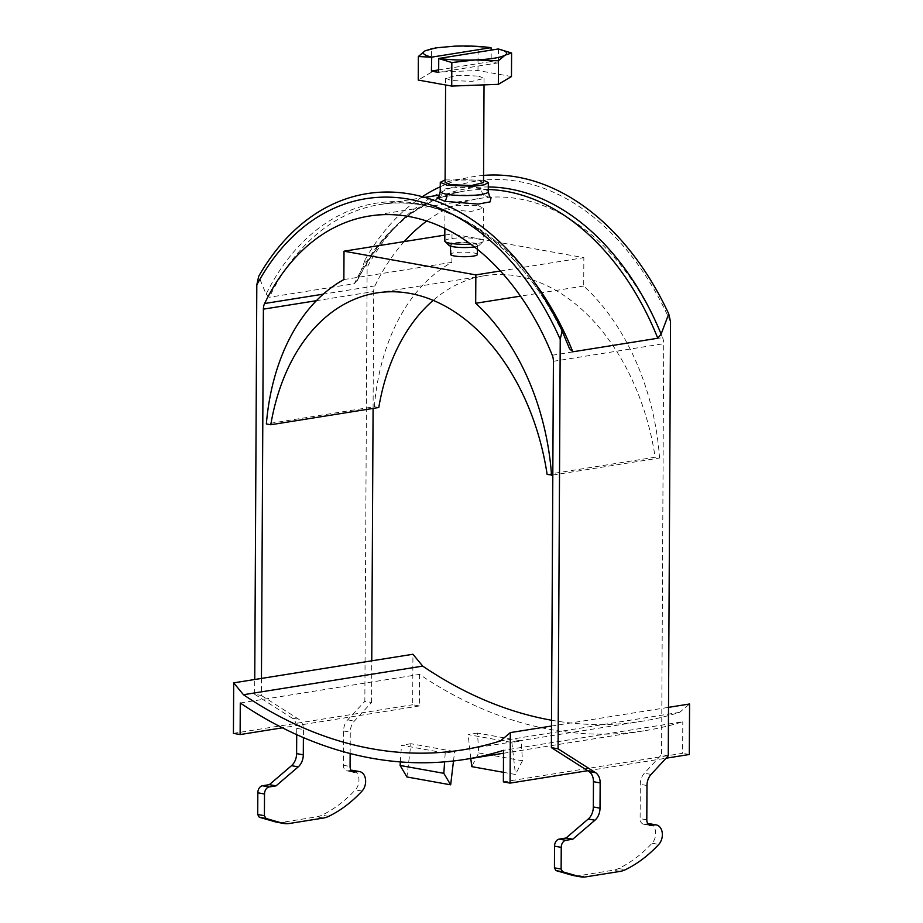 <?xml version="1.0" encoding="UTF-8"?>
<svg xmlns="http://www.w3.org/2000/svg" width="923" height="923" viewBox="0 0 923 923"><rect width="100%" height="100%" fill="white"/><g stroke="black" fill="none" stroke-linecap="round" stroke-linejoin="round"><path stroke-width="0.69" stroke-dasharray="4.62 3.46" d="M436.994 197.949L454.07 194.995L483.502 195.168L491.013 197.891M473.626 243.672A13.453 2.284 -179.7 0 1 477.433 245.287A13.453 2.284 -179.7 0 1 469.034 247.352A13.453 2.284 -179.7 0 1 454.324 246.753A13.453 2.284 -179.7 0 1 450.528 245.149A13.453 2.284 -179.7 0 1 458.927 243.072A13.453 2.284 -179.7 0 1 473.626 243.672M477.387 254.506A13.453 2.284 0.3 0 0 473.58 252.89A13.453 2.284 0.3 0 0 458.881 252.291A13.453 2.284 0.3 0 0 450.482 254.367M448.924 245.333A15.287 2.596 -179.7 0 1 457.035 242.622A15.287 2.596 -179.7 0 1 474.953 243.211A15.287 2.596 -179.7 0 1 479.037 245.483A15.287 2.596 -179.7 0 1 474.41 246.914M444.782 240.995A19.221 3.265 -179.7 0 1 456.781 238.03A19.221 3.265 -179.7 0 1 477.791 238.895A19.221 3.265 -179.7 0 1 483.214 241.191A19.221 3.265 -179.7 0 1 482.925 241.745A19.221 3.265 -179.7 0 1 470.788 244.18M477.964 205.517L483.387 208.183L471.399 211.413L450.389 209.913L444.955 207.975L456.966 205.298L477.964 205.517M445.105 179.916L483.537 180.123M478.645 76.101L484.067 78.397L472.068 81.362L451.07 80.497L445.636 78.201L457.635 75.248L478.645 76.101M483.525 182.569L478.091 180.262L457.093 179.408L445.094 182.362M511.469 76.54L477.987 70.529L431.364 72.282L431.491 48.734L430.026 48.954M547.131 474.445L655.145 457.208A203.383 139.742 -99.1 0 0 484.679 275.712A203.383 139.742 -99.1 0 0 433.233 300.344M378.776 407.516L374.357 406.72L266.355 423.957M374.357 406.72A205.944 141.507 80.9 0 1 451.878 262.34L452.016 233.957L583.855 257.667L583.705 286.038A205.944 141.507 80.9 0 1 659.553 458.004L655.145 457.208M552.819 475.033L659.553 458.004M583.705 286.038L520.491 296.133M500.404 270.981L583.855 257.667M444.817 235.111L452.016 233.957M343.864 279.577L451.878 262.34M552.254 355.24L662.564 337.633A243.418 167.248 -99.1 0 0 479.718 198.422A243.418 167.248 -99.1 0 0 426.761 221.024M404.228 241.584A243.418 167.248 -99.1 0 0 374.911 285.911A11.214 7.707 -99.1 0 0 373.7 291.553L316.393 300.69M261.451 678.428L261.359 695.481L254.667 694.281L254.748 679.501M350.152 753.526L350.267 732.17A12.807 9.057 -79.8 0 1 354.374 721.059L371.542 702.495L364.85 701.295L367.123 267.255L365.323 259.317L357.709 279.531A258.186 177.401 80.9 0 1 488.302 186.965M670.536 321.815A264.232 181.543 -99.1 0 0 367.123 267.255M668.264 755.845L661.572 754.645L644.392 773.209A12.807 9.057 100.2 0 0 640.285 784.319L640.112 818.62A6.403 4.523 100.2 0 0 643.573 824.193A6.403 4.523 100.2 0 0 644.669 824.204L647.692 823.72A11.214 7.915 -79.8 0 1 647.842 823.697M662.564 337.633A11.214 7.707 80.9 0 1 663.718 343.691L661.572 754.645M371.542 702.495L371.761 660.822M373.088 408.428L373.7 291.553M261.359 695.481L298.89 719.352A12.807 9.057 -79.8 0 1 303.436 729.551L303.39 737.592M649.619 823.731A11.214 7.915 -79.8 0 1 655.561 831.577A11.214 7.915 -79.8 0 1 652.076 843.218A140.931 99.569 -79.8 0 1 618.629 868.52A32.028 22.625 -79.8 0 1 613.368 870.204L579.229 875.65A32.028 22.625 -79.8 0 1 573.725 875.604M569.526 348.709A258.186 177.401 -99.1 0 0 266.112 294.149L258.694 276.335M266.112 294.149L269.401 297.241A256.236 176.051 80.9 0 1 380.034 204.514A256.236 176.051 80.9 0 1 533.402 281.007M488.29 189.503A256.236 176.051 -99.1 0 0 465.007 190.957A256.236 176.051 -99.1 0 0 354.386 283.684L269.401 297.241M354.386 283.684L357.709 279.531M351.132 770.347A11.214 7.915 100.2 0 0 350.971 770.37L347.948 770.855A6.403 4.523 -79.8 0 1 346.852 770.843A6.403 4.523 -79.8 0 1 343.391 765.271L343.575 730.97A12.807 9.057 -79.8 0 1 347.671 719.859L364.85 701.295M277.004 822.255A32.028 22.625 100.2 0 0 282.507 822.289L316.647 816.843A32.028 22.625 100.2 0 0 321.908 815.171A140.931 99.569 100.2 0 0 355.355 789.869A11.214 7.915 100.2 0 0 358.839 778.227A11.214 7.915 100.2 0 0 352.898 770.382M254.667 694.281L292.199 718.152A12.807 9.057 -79.8 0 1 296.745 728.351L296.71 734.65M365.323 259.317A269.043 184.854 80.9 0 1 422.353 196.668M440.259 186.781A269.043 184.854 80.9 0 1 483.56 175.405M431.364 72.282L418.234 80.059M477.987 70.529L478.102 46.969L454.808 46.15L431.491 48.734M498.489 49.023L498.408 62.822L491.163 61.518L491.221 50.096M491.232 47.719L478.102 46.969M438.679 69.894L491.163 61.518M498.408 62.822L438.667 72.363M477.537 733.081L468.134 734.581L511.861 742.45L521.264 740.938L477.537 733.081L478.714 752.926L471.734 766.632M240.28 703.003L419.527 674.39A573.483 394.029 -99.1 0 0 644.323 730.774A573.483 394.029 -99.1 0 0 682.789 721.728L503.531 750.33M410.885 743.719L401.482 745.219L445.209 753.087L454.612 751.576L410.885 743.719L406.939 776.97M470.811 758.464L468.134 734.581M511.861 742.45L515.461 774.489L503.416 772.32M478.714 752.926L522.441 760.783L521.264 740.938M522.441 760.783L515.461 774.489M503.37 781.896L682.616 753.295L682.789 721.728M419.527 674.39L419.365 705.957L412.673 704.757L412.939 654.257M551.539 720.24A557.78 383.241 -99.1 0 0 641.82 721.278A557.78 383.241 -99.1 0 0 679.697 712.325L689.573 703.995M689.308 754.495L682.616 753.295M419.365 705.957L282.403 727.82M400.34 761.925L401.482 745.219M445.209 753.087L444.609 761.856M453.493 760.979L454.612 751.576M587.686 770.717L666.083 758.21M551.504 726.032L668.517 707.353M679.697 712.325L500.451 740.938M233.427 733.358L412.673 704.757M488.279 191.649A24.021 4.073 0.3 0 0 481.494 188.765A24.021 4.073 0.3 0 0 455.247 187.692A24.021 4.073 0.3 0 0 440.236 191.396M483.502 195.168A9.611 6.784 -79.8 0 1 481.494 188.765M374.911 285.911L323.269 294.149M553.408 361.297L663.718 343.691M347.671 719.859L354.374 721.059M343.575 730.97L350.267 732.17M343.391 765.271L350.082 766.471M347.948 770.855L352.517 771.674M362.047 791.069L355.355 789.869M328.6 816.382L321.908 815.171M323.338 818.055L316.647 816.843M282.507 822.289L289.199 823.501M296.745 728.351L303.436 729.551M292.199 718.152L298.89 719.352M579.229 875.65L585.92 876.85M620.06 871.404L613.368 870.204M618.629 868.52L625.321 869.731M652.076 843.218L658.768 844.418M644.669 824.204L649.227 825.024M646.804 819.832L640.112 818.62M646.977 785.519L640.285 784.319M651.084 774.409L644.392 773.209M477.433 245.287L477.41 249.279M479.037 245.483L482.925 241.745M483.387 208.183L483.214 241.191M484.067 78.397L484.033 84.858M376.665 292.949L484.679 275.712M450.528 245.149L450.516 246.129M444.955 207.975L444.851 228.396M369.408 216.028L479.718 198.422M346.852 770.843L353.544 772.043M643.573 824.193L650.265 825.404M357.12 280.927C383.587 228.973 419.55 198.987 465.007 190.957L439.406 195.041M424.868 197.36L380.034 204.514C450.147 191.58 530.84 251.748 569.583 348.848M445.636 78.201L445.601 84.974M503.52 753.249L644.323 730.774M462.573 749.88L641.82 721.278"/><path stroke-width="1.38" d="M444.944 201.329A9.611 6.784 100.2 0 0 447.02 194.268A24.021 4.073 0.3 0 0 473.28 195.341A24.021 4.073 0.3 0 0 488.279 191.649C489.202 195.838 490.113 197.914 491.013 197.891L490.101 201.872L478.137 204.098L444.944 201.329L436.994 197.949M450.516 246.129L450.482 254.367A13.453 2.284 0.3 0 0 454.278 255.971A13.453 2.284 0.3 0 0 468.976 256.571A13.453 2.284 0.3 0 0 477.387 254.506L477.41 249.279M474.41 246.914A15.287 2.596 -179.7 0 1 453.008 246.718A15.287 2.596 -179.7 0 1 448.924 245.333L445.071 241.549A19.221 3.265 -179.7 0 1 444.782 240.995L444.851 228.396M470.788 244.18A19.221 3.265 -179.7 0 1 450.216 243.291A19.221 3.265 -179.7 0 1 445.071 241.549M483.537 180.123L488.325 182.592L484.217 184.842L473.326 186.284L447.067 185.211L440.283 182.339L445.105 179.916M445.601 84.974L445.094 182.362L450.516 184.669L471.526 185.523L483.525 182.569L484.033 84.858M433.095 48.342L424.926 50.915L435.979 47.834L454.808 46.15C468.099 45.7 480.156 46.208 491.001 47.673L431.722 57.134L431.41 71.059L438.667 72.363L438.737 58.553L451.843 62.533L475.16 59.949L498.466 60.768L505.043 55.184L511.596 52.992L511.469 76.54L498.339 84.328L498.466 60.768M433.233 300.344A203.383 139.742 -99.1 0 0 378.776 407.516L270.774 424.753A203.383 139.742 80.9 0 1 376.665 292.949A203.383 139.742 80.9 0 1 547.131 474.445L552.819 475.033M270.774 424.753L266.355 423.957A205.944 141.507 80.9 0 1 343.864 279.577L344.014 251.194L475.841 274.904L475.691 303.275A205.944 141.507 80.9 0 1 551.55 475.241M520.491 296.133L475.691 303.275M475.841 274.904L500.404 270.981M344.014 251.194L444.817 235.111M323.269 294.149L264.601 303.517A243.418 167.248 80.9 0 1 369.408 216.028A243.418 167.248 80.9 0 1 552.254 355.24A11.214 7.707 -99.1 0 1 553.408 361.297L551.389 747.63L558.08 748.83L595.612 772.701A12.807 9.057 -79.8 0 1 600.158 782.9L600.019 808.167A12.807 9.057 -79.8 0 1 594.943 820.224L572.768 839.215L565.868 840.311A6.403 4.523 100.2 0 0 561.242 847.36L561.126 869.051L554.435 867.851L556.004 870.597L562.695 871.808L561.126 869.051M426.761 221.024A243.418 167.248 -99.1 0 0 404.228 241.584M264.601 303.517A11.214 7.707 -99.1 0 0 263.39 309.147L261.451 678.428M254.748 679.501L256.813 284.861A264.232 181.543 80.9 0 1 560.226 339.422L558.08 748.83M562.695 871.808L578.836 876.435A32.028 22.625 100.2 0 0 580.417 876.804A32.028 22.625 100.2 0 0 585.92 876.85L620.06 871.404A32.028 22.625 100.2 0 0 625.321 869.731A140.931 99.569 100.2 0 0 658.768 844.418A11.214 7.915 100.2 0 0 662.253 832.788A11.214 7.915 100.2 0 0 656.311 824.943A11.214 7.915 100.2 0 0 654.384 824.931L651.361 825.404A6.403 4.523 -79.8 0 1 650.265 825.404A6.403 4.523 -79.8 0 1 646.804 819.832L646.977 785.519A12.807 9.057 -79.8 0 1 651.084 774.409L668.264 755.845L670.536 321.815L668.737 313.878L661.122 334.091L657.799 338.245L572.814 351.801L569.526 348.709L562.107 330.884L560.226 339.422M371.761 660.822L373.088 408.428M303.39 737.592L303.298 754.818A12.807 9.057 -79.8 0 1 298.221 766.863L276.046 785.854L269.147 786.961A6.403 4.523 100.2 0 0 264.52 794.011L264.405 815.701L257.713 814.501L259.282 817.247L275.423 821.885A32.028 22.625 100.2 0 0 277.004 822.255L283.707 823.454A32.028 22.625 100.2 0 0 289.199 823.501L323.338 818.055A32.028 22.625 100.2 0 0 328.6 816.382A140.931 99.569 100.2 0 0 362.047 791.069A11.214 7.915 100.2 0 0 365.531 779.427A11.214 7.915 100.2 0 0 359.589 771.593A11.214 7.915 100.2 0 0 357.663 771.57L354.651 772.055A6.403 4.523 -79.8 0 1 353.544 772.043A6.403 4.523 -79.8 0 1 350.082 766.471L350.152 753.526M259.282 817.247L265.986 818.447L264.405 815.701M265.986 818.447L282.115 823.085A32.028 22.625 100.2 0 0 283.707 823.454M554.435 867.851L554.55 846.16A6.403 4.523 -79.8 0 1 559.176 839.111L566.076 838.003L588.251 819.013A12.807 9.057 100.2 0 0 593.327 806.967L593.466 781.7A12.807 9.057 100.2 0 0 588.92 771.501L551.389 747.63M647.842 823.697A11.214 7.915 -79.8 0 1 649.619 823.731L656.311 824.943M580.417 876.804L573.725 875.604A32.028 22.625 -79.8 0 1 572.133 875.235L556.004 870.597M562.107 330.884A269.043 184.854 -99.1 0 0 258.694 276.335L256.813 284.861M359.589 771.593L352.898 770.382A11.214 7.915 100.2 0 0 351.132 770.347M296.71 734.65L296.606 753.618A12.807 9.057 -79.8 0 1 291.53 765.663L269.354 784.654L262.455 785.761A6.403 4.523 100.2 0 0 257.829 792.799L257.713 814.501M422.353 196.668A269.043 184.854 80.9 0 1 440.259 186.781M483.56 175.405A269.043 184.854 80.9 0 1 668.737 313.878M269.354 784.654L276.046 785.854M572.768 839.215L566.076 838.003M431.722 57.134C423.784 55.207 421.511 53.142 424.926 50.915L418.361 56.511L418.234 80.059L451.728 86.081L498.339 84.328M451.728 86.081L451.843 62.533M418.361 56.511L431.479 57.249M511.596 52.992L498.247 48.977C506.196 50.892 508.458 52.957 505.043 55.184C500.243 57.699 490.286 59.291 475.16 59.949C461.869 60.399 449.813 59.891 438.967 58.437L438.737 58.553M491.221 50.096L491.001 47.673M431.41 71.059L438.679 69.894M438.967 58.437L498.247 48.977M503.531 750.33A573.483 394.029 80.9 0 1 465.077 759.387A573.483 394.029 80.9 0 1 240.28 703.003L240.118 734.558L233.427 733.358L233.692 682.858L243.464 694.719A557.78 383.241 -99.1 0 0 462.573 749.88A557.78 383.241 -99.1 0 0 500.451 740.938L510.327 732.597L510.061 783.108L503.37 781.896L503.531 750.33M503.416 772.32L471.734 766.632L470.811 758.464M233.692 682.858L412.939 654.257L422.711 666.118A557.78 383.241 -99.1 0 0 551.539 720.24M668.517 707.353L689.573 703.995L689.308 754.495L666.083 758.21M282.403 727.82L240.118 734.558M444.609 761.856L443.825 773.324L400.097 765.467L400.34 761.925M453.493 760.979L450.666 784.827L406.939 776.97L400.097 765.467M450.666 784.827L443.825 773.324M510.061 783.108L587.686 770.717M510.327 732.597L551.504 726.032M243.464 694.719L422.711 666.118M316.393 300.69L263.39 309.147M352.517 771.674L354.651 772.055M351.167 770.405L357.663 771.57M282.115 823.085L275.423 821.885M257.829 792.799L264.52 794.011M269.147 786.961L262.455 785.761M291.53 765.663L298.221 766.863M296.606 753.618L303.298 754.818M588.92 771.501L595.612 772.701M600.158 782.9L593.466 781.7M600.019 808.167L593.327 806.967M594.943 820.224L588.251 819.013M565.868 840.311L559.176 839.111M554.55 846.16L561.242 847.36M578.836 876.435L572.133 875.235M647.888 823.754L654.384 824.931M649.227 825.024L651.361 825.404M533.402 281.007A256.236 176.051 80.9 0 1 572.814 351.801M657.799 338.245A256.236 176.051 -99.1 0 0 488.29 189.503M488.302 186.965A258.186 177.401 80.9 0 1 661.122 334.091M440.283 182.339L440.236 191.396A24.021 4.073 0.3 0 0 447.02 194.268M488.325 182.592L488.279 191.649M439.406 195.041L424.868 197.36M440.236 191.396C439.406 195.457 438.298 197.66 436.891 198.007M465.077 759.387L503.52 753.249"/></g></svg>
